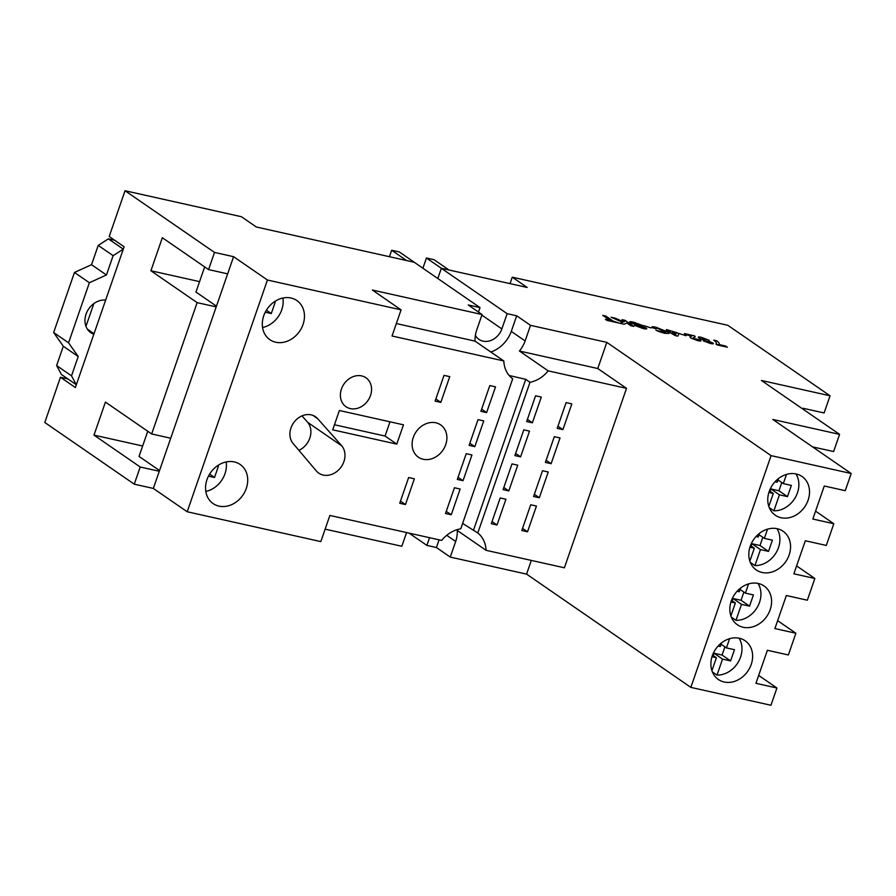 <?xml version="1.0" encoding="UTF-8"?>
<svg xmlns="http://www.w3.org/2000/svg" width="896" height="896" viewBox="0 0 896 896"><rect width="100%" height="100%" fill="white"/><g stroke="black" fill="none" stroke-linecap="round" stroke-linejoin="round"><path stroke-width="1.34" d="M750.288 562.374L754.925 565.566A23.542 19.488 124.6 0 0 776.082 552.765A23.542 19.488 124.6 0 0 776.966 528.651M754.925 565.566L760.469 549.584L768.51 551.387L772.397 540.176L764.344 538.373L767.536 529.155M749.907 547.232L754.331 548.218L749.84 561.165M759.483 533.344L758.218 537.006L756.045 536.514M751.139 546.022L751.946 543.715L759.998 545.507L762.832 537.331M759.013 534.699L764.344 538.373M751.946 543.715L760.469 549.584M750.478 545.563L754.331 548.218M759.998 545.507L768.51 551.387M769.25 507.618L773.886 510.81A23.542 19.488 124.6 0 0 795.043 497.997A23.542 19.488 124.6 0 0 795.928 473.894M773.886 510.81L779.43 494.827L787.483 496.63L791.358 485.408L783.306 483.616L786.498 474.387M768.869 492.475L773.293 493.461L768.813 506.408M778.445 478.576L777.179 482.238L775.006 481.757M770.101 491.266L770.907 488.947L778.96 490.75L781.794 482.563M777.974 479.931L783.306 483.616M770.907 488.947L779.43 494.827M769.44 490.806L773.293 493.461M778.96 490.75L787.483 496.63M731.326 617.131L735.963 620.334A23.542 19.488 124.6 0 0 757.12 607.522A23.542 19.488 124.6 0 0 757.994 583.419M735.963 620.334L741.496 604.352L749.549 606.144L753.435 594.933L745.382 593.13L748.574 583.912M730.946 601.989L735.37 602.974L730.878 615.922M740.522 588.101L739.245 591.763L737.083 591.282M732.178 600.779L732.984 598.472L741.037 600.275L743.87 592.088M740.051 589.456L745.382 593.13M732.984 598.472L741.496 604.352M731.517 600.32L735.37 602.974M741.037 600.275L749.549 606.144M712.365 671.899L717.002 675.091A23.542 19.488 124.6 0 0 738.158 662.278A23.542 19.488 124.6 0 0 739.032 638.176M717.002 675.091L722.534 659.109L730.587 660.912L734.474 649.69L726.421 647.898L729.613 638.669M711.984 656.757L716.408 657.742L711.917 670.69M721.56 642.858L720.283 646.52L718.122 646.038M713.216 655.547L714.022 653.229L722.075 655.032L724.909 646.845M721.09 644.213L726.421 647.898M714.022 653.229L722.534 659.109M712.555 655.088L716.408 657.742M722.075 655.032L730.587 660.912M262.573 327.522A23.766 19.678 124.6 0 0 282.912 298.032M265.25 312.189L271.286 313.544L275.162 302.322L273.941 302.053M266.392 310.173L271.286 313.544M205.811 491.434A23.766 19.678 124.6 0 0 226.15 461.933M208.477 476.134L214.514 477.478L218.4 466.267L217.146 465.987M209.619 474.107L214.514 477.478M391.675 250.242L399.302 251.944L414.21 262.226L406.582 260.534L391.675 250.242L389.435 256.715M414.21 262.237L480.01 307.608L468.227 304.976L482.07 314.53L372.322 290.024L401.083 309.859L267.434 280.022L233.587 256.682L214.514 252.426L125.048 190.736L241.405 216.709L256.312 226.99L414.21 262.237M490.829 352.005A29.31 24.27 124.6 0 0 511.28 331.397L516.678 315.795L507.136 313.667L441.347 268.296L448.974 269.987L434.067 259.706L426.44 258.003L441.347 268.285L437.808 278.51L441.347 268.296L527.184 287.459L512.266 277.178L727.81 325.293L830.066 395.797L761.398 380.464L839.574 434.37L772.811 419.462L851.2 473.514L771.086 455.627L606.827 342.373L530.522 325.338L525.123 340.939A29.31 24.27 -55.4 0 1 519.434 351.03L597.766 368.525L606.827 342.373M426.44 258.003L422.89 268.229M87.394 329.179L94.002 333.738M93.834 334.242A18.458 15.288 -55.4 0 1 90.843 332.718A18.458 15.288 -55.4 0 1 86.072 314.115A18.458 15.288 -55.4 0 1 105.65 300.093M56.605 365.557L71.523 375.838L76.339 384.754L61.421 374.472L56.605 365.557L63.302 346.248L53.659 332.528L74.469 272.451L91.538 264.701L98.224 245.392L108.382 238.862L114.666 240.262M93.845 303.587L85.96 326.346M71.523 375.838L78.21 356.53L68.566 342.81L89.376 282.733L106.445 274.982L113.131 255.674L123.301 249.144L108.382 238.862M63.302 346.248L78.21 356.53M53.659 332.528L68.566 342.81M74.469 272.451L89.376 282.733M91.538 264.701L106.445 274.982M98.224 245.392L113.131 255.674M739.334 638.243A23.542 19.488 124.6 0 0 713.776 652.322A23.542 19.488 124.6 0 0 718.402 679.504A23.542 19.488 124.6 0 0 724.181 682.013A23.542 19.488 124.6 0 0 749.739 667.934A23.542 19.488 124.6 0 0 745.114 640.752A23.542 19.488 124.6 0 0 739.334 638.243M758.296 583.475A23.542 19.488 124.6 0 0 732.738 597.565A23.542 19.488 124.6 0 0 737.363 624.747A23.542 19.488 124.6 0 0 743.142 627.256A23.542 19.488 124.6 0 0 768.701 613.166A23.542 19.488 124.6 0 0 764.086 585.984A23.542 19.488 124.6 0 0 758.296 583.475M777.258 528.718A23.542 19.488 124.6 0 0 751.699 542.797A23.542 19.488 124.6 0 0 756.325 569.979A23.542 19.488 124.6 0 0 762.104 572.488A23.542 19.488 124.6 0 0 787.662 558.41A23.542 19.488 124.6 0 0 783.048 531.227A23.542 19.488 124.6 0 0 777.258 528.718M796.219 473.962A23.542 19.488 124.6 0 0 770.661 488.04A23.542 19.488 124.6 0 0 775.286 515.222A23.542 19.488 124.6 0 0 781.066 517.731A23.542 19.488 124.6 0 0 806.635 503.653A23.542 19.488 124.6 0 0 802.01 476.47A23.542 19.488 124.6 0 0 796.219 473.962M298.906 450.352A18.021 14.918 124.6 0 0 307.776 422.419L341.869 445.928L317.666 418.678A17.584 14.56 124.6 0 0 315.482 416.741A17.584 14.56 124.6 0 0 294.571 421.546A17.584 14.56 124.6 0 0 293.328 443.755L316.523 471.15A18.021 14.918 124.6 0 0 318.763 473.144A18.021 14.918 124.6 0 0 323.187 475.059A18.021 14.918 124.6 0 0 341.69 466.166A18.021 14.918 124.6 0 0 341.869 445.928M361.637 375.906A17.584 14.56 124.6 0 0 342.541 386.422A17.584 14.56 124.6 0 0 346.002 406.728A17.584 14.56 124.6 0 0 350.314 408.598A17.584 14.56 124.6 0 0 369.41 398.082A17.584 14.56 124.6 0 0 365.96 377.776A17.584 14.56 124.6 0 0 361.637 375.906M435.826 422.789A19.611 16.24 124.6 0 0 414.512 434.526A19.611 16.24 124.6 0 0 418.376 457.173A19.611 16.24 124.6 0 0 423.192 459.267A19.611 16.24 124.6 0 0 444.494 447.53A19.611 16.24 124.6 0 0 440.642 424.883A19.611 16.24 124.6 0 0 435.826 422.789M475.395 335.384A16.408 13.586 124.6 0 0 478.979 339.394A16.408 13.586 124.6 0 0 483.011 341.141A16.408 13.586 124.6 0 0 501.861 328.91L507.136 313.667M511.28 331.397L525.123 340.939M548.195 370.866L626.528 388.349L564.39 567.795L486.058 550.312A29.31 24.27 124.6 0 0 477.803 532.974L529.984 382.29A29.31 24.27 124.6 0 0 548.195 370.866L519.434 351.03M529.984 382.29L525.728 379.355L509.163 375.48M234.282 461.922A23.766 19.678 124.6 0 0 208.477 476.146A23.766 19.678 124.6 0 0 213.136 503.597A23.766 19.678 124.6 0 0 218.982 506.128A23.766 19.678 124.6 0 0 244.798 491.915A23.766 19.678 124.6 0 0 240.128 464.464A23.766 19.678 124.6 0 0 234.282 461.922M291.043 298.021A23.766 19.678 124.6 0 0 265.227 312.245A23.766 19.678 124.6 0 0 269.898 339.696A23.766 19.678 124.6 0 0 275.733 342.227A23.766 19.678 124.6 0 0 301.549 328.003A23.766 19.678 124.6 0 0 296.878 300.552A23.766 19.678 124.6 0 0 291.043 298.021M602.762 315.358L605.774 316.03L613.077 321.059L619.158 323.098L606.894 320.365L605.427 319.357L610.053 320.387L602.762 315.358L610.03 320.376M633.819 326.379L630.806 325.707L626.886 323.008L624.198 324.229L620.054 323.31L622.63 322.291L611.094 317.229L615.115 318.114L623.616 321.91L624.691 321.485L622.048 319.67L625.072 320.331L633.819 326.379L630.806 325.707L626.886 322.997L624.198 324.229L620.054 323.299M643.294 327.466L630.258 322.694C628.947 321.53 630.134 321.373 633.808 322.235L643.261 325.763L635.186 323.232L633.248 323.366L646.195 328.059C647.326 329.101 646.274 329.235 643.014 328.485L634.57 325.394L641.525 327.466L643.328 327.723L642.309 327.006L630.258 322.706M646.766 328.765L646.195 328.059C647.326 329.09 646.274 329.235 643.026 328.474L643.014 328.485M650.989 327.914L643.709 325.606L650.989 327.914M665.728 332.427L657.485 328.25L655.659 328.686L652.086 327.622C651.28 326.614 652.557 326.48 655.906 327.219L667.419 331.822L668.954 333.469L664.664 333.312L659.086 331.621L655.872 330.142L663.421 332.349L665.728 332.427L664.53 331.24L657.485 328.261L655.659 328.686L652.086 327.634M668.954 333.469L664.664 333.312L655.872 330.142M678.966 333.883L677.723 336.134L675.114 335.541L669.726 331.834L667.71 331.386L666.254 330.366L668.27 330.814L666.467 329.582L677.51 332.875L678.966 333.883L677.734 336.123L675.114 335.541L666.254 330.366M516.678 315.795L530.522 325.338M727.373 347.211L715.882 344.075C717.069 343.347 716.341 342.037 713.698 340.133L716.722 340.794C719.074 342.541 719.779 343.773 718.85 344.512L725.693 346.046L727.373 347.211L717.114 344.926L715.882 344.075L716.397 343.605M709.206 340.312L708.758 341.242L709.206 340.312M713.384 343.65L712.802 342.966C713.944 343.918 713.104 344.075 710.304 343.448L703.36 340.872L703.864 340.155L699.037 338.061C697.536 336.918 698.309 336.672 701.344 337.31L709.218 340.301L708.77 341.242L712.802 342.966M712.802 342.978C713.944 343.93 713.104 344.086 710.293 343.448L703.36 340.861L703.864 340.155L699.026 338.072M691.869 336.034L686.045 334.746L684.354 333.581L694.613 335.866L695.262 336.851L693.101 337.926L693.526 338.486L700.325 339.987C701.691 341.085 700.896 341.32 697.928 340.693L690.726 337.971L690.054 336.795L691.869 336.034L686.045 334.746M701.019 340.861L700.325 339.987C701.702 341.085 700.896 341.309 697.928 340.682L690.726 337.971M689.942 336.963L690.738 337.96M685.966 335.72L678.675 333.402M325.147 529.155L401.822 546.269L406.571 532.571M401.083 309.859L392.034 336L503.81 360.954A29.31 24.27 124.6 0 0 512.702 378.784L460.757 528.819A29.31 24.27 124.6 0 0 441.672 540.4L329.885 515.446L320.835 541.598L187.186 511.762L153.339 488.432L134.266 484.176L44.8 422.486L60.458 377.261L75.365 387.542L124.118 246.781L109.2 236.499L125.048 190.736M396.334 323.557L475.048 341.13A29.31 24.27 -55.4 0 1 476.672 330.131L482.07 314.53M446.723 535.315L455.672 541.486L450.274 557.088L526.579 574.123L531.317 560.414M409.08 533.131L426.888 545.406L436.43 547.534L439.096 539.829M436.43 547.534L450.274 557.088M339.382 410.502L332.696 429.822L396.782 444.125L403.469 424.816L339.382 410.502M408.643 477.523L399.728 503.272L405.451 504.549L414.366 478.8L408.643 477.523M444.024 375.346L435.109 401.106L440.832 402.382L449.747 376.634L444.024 375.346M454.429 487.749L445.514 513.498L451.237 514.774L460.152 489.026L454.429 487.749M466.222 453.69L457.307 479.438L463.03 480.715L471.946 454.966L466.222 453.69M478.016 419.63L469.101 445.379L474.824 446.656L483.739 420.907L478.016 419.63M489.81 385.571L480.894 411.32L486.618 412.597L495.533 386.848L489.81 385.571M187.186 511.762L267.434 280.022M159.533 470.546L139.037 456.411L147.75 431.267M153.339 488.432L159.286 471.262L140.213 467.006L134.266 484.176M233.587 256.682L227.651 273.851L208.578 269.595L214.514 252.426M771.086 455.627L690.838 687.378L770.952 705.264L776.922 688.005L755.944 683.323L767.39 650.283L788.368 654.965L795.883 633.248L777.638 620.67M795.883 633.248L774.906 628.566L786.352 595.515L807.33 600.208L814.845 578.491L796.6 565.902M814.845 578.491L793.867 573.81L805.314 540.758L826.291 545.44L833.818 523.723L815.562 511.146M833.818 523.723L812.829 519.042L824.275 486.002L845.253 490.683L851.2 473.514M812.627 446.914L833.627 451.539L839.574 434.37M500.203 497.963L491.288 523.712L497.011 524.989L505.926 499.24L500.203 497.963M530.723 504.773L521.808 530.522L527.531 531.798L536.446 506.05L530.723 504.773M542.517 470.714L533.602 496.462L539.325 497.75L548.24 471.99L542.517 470.714M554.31 436.666L545.395 462.414L551.118 463.691L560.034 437.942L554.31 436.666M511.997 463.904L503.082 489.653L508.805 490.93L517.72 465.181L511.997 463.904M523.79 429.845L514.875 455.594L520.598 456.87L529.514 431.122L523.79 429.845M535.584 395.786L526.669 421.534L532.392 422.811L541.307 397.062L535.584 395.786M566.104 402.606L557.189 428.355L562.912 429.632L571.827 403.883L566.104 402.606M227.651 273.851L216.205 306.891L197.131 302.635L151.659 433.955L105.426 402.091L93.99 435.131L140.213 467.006M159.286 471.262L216.205 306.891M170.733 438.222L151.659 433.955M208.578 269.595L162.344 237.72L150.909 270.76L197.131 302.635M67.861 378.918L60.458 377.261M510.037 283.629L512.266 277.178M802.861 409.058L803.141 408.274L824.118 412.966L830.066 395.797M776.922 688.005L758.677 675.427M597.766 368.525L626.528 388.349M690.838 687.378L526.579 574.123M204.669 266.896L195.955 292.051L216.451 306.174M199.562 281.624L150.909 270.76M142.643 445.995L93.99 435.131M462.616 523.432L477.803 532.974M475.048 341.13L503.81 360.954M478.475 312.043L480.01 307.608M455.672 541.486A29.31 24.27 -55.4 0 0 457.296 530.488L486.058 550.312M426.888 545.406L429.565 537.701M307.776 422.419L301.974 415.89M557.939 426.194L562.912 429.632M481.634 409.17L486.618 412.597M527.419 419.384L532.392 422.811M515.626 453.443L520.598 456.87M503.832 487.502L508.805 490.93M546.146 460.253L551.118 463.691M534.352 494.312L539.325 497.75M522.558 528.371L527.531 531.798M492.038 521.562L497.011 524.989M469.84 443.229L474.824 446.656M458.046 477.277L463.03 480.715M446.253 511.336L451.237 514.774M435.859 398.944L440.832 402.382M400.478 501.122L405.451 504.549M334.454 424.749L385.067 436.05L390.006 421.803M385.067 436.05L396.782 444.125M715.882 344.064C717.069 343.336 716.341 342.026 713.709 340.122M708.938 342.507L709.666 342.205L706.944 341.13M709.218 340.301L708.77 341.242M706.35 339.752L705.589 340.2L706.362 339.741L702.744 338.251L702.117 338.789L705.589 340.2L706.35 339.752L702.744 338.262L702.117 338.789L702.744 338.262M708.926 342.518L709.654 342.216M696.528 339.685L697.144 339.203L696.528 339.685M695.262 336.851L693.112 337.915M686.045 334.734L684.365 333.57M668.27 330.814L666.467 329.582M676.334 333.301L672.739 332.494L675.662 334.51L676.334 333.301L672.762 332.506M651 327.902L643.709 325.595M643.261 325.763L640.36 325.17M643.026 328.474L634.57 325.382M640.36 325.158L633.002 323.042M624.691 321.485L622.059 319.659M622.63 322.291L611.106 317.218M619.158 323.098L606.894 320.365L605.438 319.357M481.869 315.123L501.861 328.91M473.547 530.04L525.728 379.355M312.883 415.386L317.666 418.678"/></g></svg>
